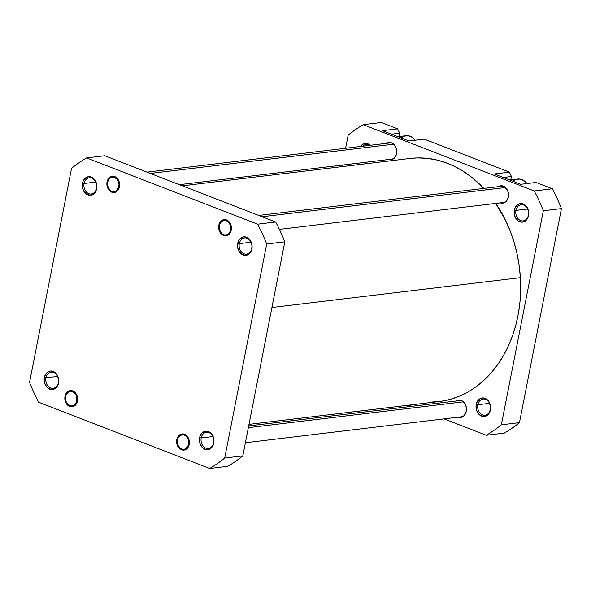 <?xml version="1.0" encoding="UTF-8"?>
<svg xmlns="http://www.w3.org/2000/svg" width="591" height="591" viewBox="0 0 591 591"><rect width="100%" height="100%" fill="white"/><g stroke="black" fill="none" stroke-linecap="round" stroke-linejoin="round"><path stroke-width="0.89" d="M213.624 442.762A8.163 6.368 -96.8 0 0 208.941 432.582A8.163 6.368 -96.8 0 0 201.206 437.953L199.588 437.695A9.323 7.277 83.2 0 1 208.431 431.563A9.323 7.277 83.2 0 1 213.787 443.198L213.624 442.762A8.163 6.368 83.2 0 1 208.387 448.458A8.163 6.368 83.2 0 1 201.206 437.953A8.163 6.368 83.2 0 1 206.436 432.257A8.163 6.368 83.2 0 1 213.624 442.762L213.912 439.586L212.08 434.584L208.431 431.563L205.579 431.186L201.753 433.225L200.068 436.018L199.463 441.307L200.438 444.779L203.592 448.621L207.796 449.707L211.622 447.668L213.787 443.198A9.323 7.277 83.2 0 1 204.944 449.33A9.323 7.277 83.2 0 1 199.588 437.695L201.206 437.953L212.878 436.55L201.206 437.953A8.163 6.368 -96.8 0 0 205.89 448.133A8.163 6.368 -96.8 0 0 213.624 442.762M176.783 439.615A8.163 6.368 83.2 0 1 184.518 434.245A8.163 6.368 83.2 0 1 189.201 444.425L189.002 439.697L186.778 435.759L184.518 434.245L182.028 433.912L178.674 435.7L177.197 438.138L176.672 442.77L177.522 445.813L179.206 448.281L182.708 450.113L185.175 449.817L187.31 448.34L189.201 444.425A8.163 6.368 83.2 0 1 181.467 449.788A8.163 6.368 83.2 0 1 176.783 439.615L177.433 439.719L176.783 439.615M65.01 396.302A8.163 6.368 83.2 0 1 72.745 390.932A8.163 6.368 83.2 0 1 77.428 401.112L77.229 396.391L75.005 392.446L71.504 390.614L69.036 390.91L66.901 392.387L65.424 394.832L64.899 399.457L65.749 402.501L67.433 404.968L69.694 406.482L73.402 406.505L75.537 405.027L77.428 401.112A8.163 6.368 83.2 0 1 69.694 406.482A8.163 6.368 83.2 0 1 65.01 396.302L65.66 396.406L65.01 396.302M58.376 382.613A8.163 6.368 -96.8 0 0 53.692 372.433A8.163 6.368 -96.8 0 0 45.958 377.797L44.347 377.538A9.323 7.277 83.2 0 1 53.19 371.407A9.323 7.277 83.2 0 1 58.539 383.042L58.376 382.613A8.163 6.368 83.2 0 1 53.138 388.309A8.163 6.368 83.2 0 1 45.958 377.797A8.163 6.368 83.2 0 1 51.195 372.101A8.163 6.368 83.2 0 1 58.376 382.613L58.672 379.429L56.839 374.435L53.19 371.407L50.338 371.03L47.657 372.064L44.827 375.861L44.14 379.326L45.197 384.63L48.351 388.472L52.547 389.55L56.374 387.511L58.539 383.042A9.323 7.277 83.2 0 1 49.703 389.173A9.323 7.277 83.2 0 1 44.347 377.538L45.958 377.797L57.63 376.393L45.958 377.797A8.163 6.368 -96.8 0 0 50.641 387.977A8.163 6.368 -96.8 0 0 58.376 382.613M96.503 188.278A8.163 6.368 -96.8 0 0 91.819 178.098A8.163 6.368 -96.8 0 0 84.085 183.469L82.474 183.21A9.323 7.277 83.2 0 1 91.317 177.078A9.323 7.277 83.2 0 1 96.665 188.706L96.503 188.278A8.163 6.368 83.2 0 1 91.265 193.974A8.163 6.368 83.2 0 1 84.085 183.469A8.163 6.368 83.2 0 1 89.322 177.773A8.163 6.368 83.2 0 1 96.503 188.278L96.791 185.101L94.966 180.1L92.661 177.78L88.465 176.702L85.784 177.736L82.947 181.533L82.267 184.998L83.324 190.295L86.478 194.136L90.674 195.222L94.501 193.183L96.665 188.706A9.323 7.277 83.2 0 1 87.83 194.845A9.323 7.277 83.2 0 1 82.474 183.21L84.085 183.469L95.757 182.065L84.085 183.469A8.163 6.368 -96.8 0 0 88.768 193.649A8.163 6.368 -96.8 0 0 96.503 188.278M107.052 181.984A8.163 6.368 83.2 0 1 114.794 176.613A8.163 6.368 83.2 0 1 119.478 186.793L119.279 182.072L117.986 179.258L115.976 177.234L112.297 176.288L109.956 177.189L108.109 179.191L107.052 181.984L107.252 186.704L108.545 189.512L110.561 191.543L112.984 192.481L116.575 191.587L118.422 189.585L119.478 186.793A8.163 6.368 83.2 0 1 111.743 192.164A8.163 6.368 83.2 0 1 107.052 181.984L107.702 182.087L107.052 181.984M218.833 225.289A8.163 6.368 83.2 0 1 226.567 219.926A8.163 6.368 83.2 0 1 231.251 230.106L231.362 226.944L230.512 223.9L227.749 220.546L224.07 219.593L221.728 220.502L219.889 222.497L218.833 225.289L218.722 228.451L219.571 231.495L222.334 234.849L224.757 235.794L227.225 235.499L230.195 232.898L231.251 230.106A8.163 6.368 83.2 0 1 223.516 235.469A8.163 6.368 83.2 0 1 218.833 225.289L219.483 225.393L218.833 225.289M251.751 248.434A8.163 6.368 -96.8 0 0 247.06 238.254A8.163 6.368 -96.8 0 0 239.325 243.618L237.715 243.366A9.323 7.277 83.2 0 1 246.558 237.227A9.323 7.277 83.2 0 1 251.914 248.863L251.751 248.434A8.163 6.368 83.2 0 1 246.513 254.13A8.163 6.368 83.2 0 1 239.325 243.618A8.163 6.368 83.2 0 1 244.563 237.922A8.163 6.368 83.2 0 1 251.751 248.434L252.039 245.258L250.207 240.256L246.558 237.227L243.706 236.851L239.88 238.89L238.195 241.682L237.589 246.972L238.565 250.451L241.719 254.293L245.922 255.371L249.749 253.332L251.914 248.863A9.323 7.277 83.2 0 1 243.071 254.994A9.323 7.277 83.2 0 1 237.715 243.366L239.325 243.618L251.005 242.221L239.325 243.618A8.163 6.368 -96.8 0 0 244.017 253.798A8.163 6.368 -96.8 0 0 251.751 248.434M209.665 468.486L38.666 402.227A170.481 132.99 83.2 0 1 29.55 382.421L71.548 168.369A170.481 132.99 83.2 0 1 86.596 157.923L257.595 224.181A170.481 132.99 83.2 0 1 266.711 243.987L224.713 458.04A170.481 132.99 83.2 0 1 209.665 468.486L227.764 466.306A170.481 132.99 -96.8 0 0 242.82 455.868L284.81 241.815A170.481 132.99 -96.8 0 0 275.702 222.002L104.703 155.751L86.596 157.923L257.595 224.181L275.702 222.002L104.703 155.751L86.596 157.923A170.481 132.99 83.2 0 0 71.548 168.369L29.55 382.421A170.481 132.99 83.2 0 0 38.666 402.227L209.665 468.486L227.764 466.306A170.481 132.99 -96.8 0 0 242.82 455.868L284.81 241.815L266.711 243.987L224.713 458.04L242.82 455.868L224.713 458.04A170.481 132.99 83.2 0 1 209.665 468.486M266.711 243.987L284.81 241.815A170.481 132.99 -96.8 0 0 275.702 222.002L257.595 224.181A170.481 132.99 83.2 0 1 266.711 243.987M248.996 424.368L439.364 401.496A122.396 95.476 -96.8 0 0 520.383 277.659L271.926 307.505L520.383 277.659L520.664 289.634L520.014 301.513L518.447 313.186L515.98 324.533L512.633 335.459L508.437 345.846L503.443 355.605L497.688 364.625L491.224 372.84L484.132 380.153L476.457 386.507L468.294 391.833L459.702 396.081L450.778 399.213L441.61 401.193L432.272 402.006M410.088 158.454L417.261 157.937L426.672 158.299L436.062 159.829L445.341 162.518L454.427 166.344L463.226 171.257L471.648 177.219L483.8 188.396A122.396 95.476 -96.8 0 0 410.169 158.447L182.309 185.818M495.753 203.4L505.556 220.406L510.232 231.133L514.089 242.332L517.088 253.894L519.193 265.706L520.383 277.659A122.396 95.476 -96.8 0 0 495.753 203.4M369.486 145.393A8.163 6.368 -96.8 0 0 362.734 146.206A8.163 6.368 83.2 0 1 365.962 144.544A8.163 6.368 83.2 0 1 369.486 145.393M360.525 146.465A9.323 7.277 83.2 0 1 370.247 145.297M490.257 409.533A8.163 6.368 -96.8 0 0 485.573 399.353A8.163 6.368 -96.8 0 0 477.838 404.724L476.228 404.466A9.323 7.277 83.2 0 1 485.071 398.334A9.323 7.277 83.2 0 1 490.419 409.962L490.257 409.533A8.163 6.368 83.2 0 1 485.019 415.229A8.163 6.368 83.2 0 1 477.838 404.724A8.163 6.368 83.2 0 1 483.076 399.028A8.163 6.368 83.2 0 1 490.257 409.533L490.545 406.357L488.72 401.355L486.415 399.036L482.219 397.957L479.537 398.991L476.701 402.781L476.021 406.253L477.077 411.55L480.232 415.392L484.428 416.478L488.255 414.439L490.419 409.962A9.323 7.277 83.2 0 1 481.584 416.101A9.323 7.277 83.2 0 1 476.228 404.466L477.838 404.724L489.511 403.321L477.838 404.724A8.163 6.368 -96.8 0 0 482.522 414.904A8.163 6.368 -96.8 0 0 490.257 409.533M528.384 215.205A8.163 6.368 -96.8 0 0 523.7 205.025A8.163 6.368 -96.8 0 0 515.965 210.389L514.355 210.13A9.323 7.277 83.2 0 1 523.198 203.998A9.323 7.277 83.2 0 1 528.546 215.634L528.384 215.205A8.163 6.368 83.2 0 1 523.146 220.901A8.163 6.368 83.2 0 1 515.965 210.389A8.163 6.368 83.2 0 1 521.203 204.693A8.163 6.368 83.2 0 1 528.384 215.205L528.672 212.021L526.84 207.027L523.198 203.998L520.346 203.622L517.664 204.656L514.827 208.453L514.148 211.918L515.197 217.222L518.359 221.056L522.555 222.142L526.382 220.103L528.546 215.634A9.323 7.277 83.2 0 1 519.711 221.765A9.323 7.277 83.2 0 1 514.355 210.13L515.965 210.389L527.637 208.985L515.965 210.389A8.163 6.368 -96.8 0 0 520.649 220.569A8.163 6.368 -96.8 0 0 528.384 215.205M456.222 400.979A8.739 6.819 83.2 0 1 458.586 400.107A8.739 6.819 83.2 0 1 466.284 411.366A8.739 6.819 83.2 0 1 460.67 417.468A8.739 6.819 83.2 0 1 458.173 417.18M460.057 400.137A8.739 6.819 -96.8 0 0 459.126 400.632M386.499 143.347A8.739 6.819 83.2 0 1 388.863 142.475A8.739 6.819 83.2 0 1 396.554 153.734A8.739 6.819 83.2 0 1 390.947 159.836A8.739 6.819 83.2 0 1 388.442 159.548M390.333 142.505A8.739 6.819 -96.8 0 0 389.395 143M498.272 186.66A8.739 6.819 83.2 0 1 500.636 185.788A8.739 6.819 83.2 0 1 508.334 197.047A8.739 6.819 83.2 0 1 502.719 203.149A8.739 6.819 83.2 0 1 500.222 202.861M502.106 185.81A8.739 6.819 -96.8 0 0 501.168 186.313M382.436 130.663L409.046 140.976L382.436 130.663L397.64 128.838L381.335 122.514L363.236 124.694L534.227 190.952A170.481 132.99 83.2 0 1 543.343 210.758L501.353 424.811A170.481 132.99 83.2 0 1 486.297 435.249L444.04 418.879L486.297 435.249L504.404 433.077A170.481 132.99 -96.8 0 0 519.452 422.631L561.45 208.579A170.481 132.99 -96.8 0 0 552.334 188.773L536.03 182.456L520.819 184.281L494.209 173.976L520.819 184.281L536.03 182.456L552.334 188.773L534.227 190.952L552.334 188.773A170.481 132.99 -96.8 0 1 561.45 208.579L519.452 422.631L501.353 424.811L543.343 210.758L561.45 208.579L543.343 210.758A170.481 132.99 83.2 0 0 534.227 190.952L363.236 124.694L381.335 122.514L397.64 128.838L382.436 130.663M503.118 202.514A8.739 6.819 -96.8 0 0 504.145 202.772M391.338 159.201A8.739 6.819 -96.8 0 0 392.372 159.459M461.069 416.832A8.739 6.819 -96.8 0 0 462.096 417.091M510.764 179.871L511.422 176.51L509.42 172.144L424.257 139.144L409.046 140.976L424.257 139.144L509.42 172.144L494.209 173.976L509.42 172.144L511.422 176.51L510.764 179.871M398.991 136.565L399.649 133.197L397.64 128.838L399.649 133.197L398.991 136.565M411.661 406.335L408.691 405.182L411.661 406.335M342.004 166.632L342.307 165.096L342.004 166.632M345.609 148.26L348.18 135.132A170.481 132.99 83.2 0 1 363.236 124.694A170.481 132.99 83.2 0 0 348.18 135.132L345.609 148.26M370.535 145.578L367.949 143.849L365.105 143.473L362.423 144.507L360.318 146.79M388.272 159.489L390.939 159.836L394.529 157.93L396.11 155.307L396.672 150.35L395.763 147.093L392.801 143.495L390.208 142.483L386.351 143.443M500.045 202.794L502.712 203.149L506.302 201.236L508.334 197.047L508.452 193.663L507.536 190.398L504.581 186.8L501.981 185.796L498.132 186.756M457.995 417.113L460.67 417.468L464.253 415.562L466.284 411.366L466.402 407.982L465.486 404.724L462.531 401.119L459.931 400.114L456.082 401.075M501.353 424.811A170.481 132.99 83.2 0 1 486.297 435.249L504.404 433.077A170.481 132.99 -96.8 0 0 519.452 422.631L501.353 424.811M391.501 134.179L399.649 133.197L391.501 134.179M503.281 177.485L511.422 176.51L503.281 177.485M462.221 417.113L460.891 416.766M458.978 400.728L460.19 400.085M504.271 202.794L502.941 202.447M501.028 186.409L502.239 185.759M513.025 181.267L515.832 179.524L519.888 179.043L523.87 180.58L527.172 183.912M526.913 183.55A13.408 10.461 -96.8 0 0 517.819 179.029L509.752 179.996M392.498 159.481L391.168 159.134M389.247 143.096L390.459 142.453M401.252 137.954L404.059 136.211L408.115 135.731L412.09 137.275L415.399 140.606M415.141 140.244A13.408 10.461 -96.8 0 0 406.047 135.716L397.979 136.684M186.328 435.338L185.788 435.84A7.343 5.725 83.2 0 1 188.027 445.946A7.343 5.725 83.2 0 1 180.203 448.2L182.338 449.234L184.577 449.167L187.384 447.077L188.47 444.661L188.529 440.428L187.502 437.813L185.788 435.84L183.646 434.806L180.358 435.316L178.6 436.963L177.514 439.372L177.256 442.186L177.876 444.971L180.203 448.2A7.343 5.725 83.2 0 1 177.965 438.094A7.343 5.725 83.2 0 1 185.788 435.84L186.328 435.338M463.433 401.836L248.346 427.67L463.433 401.836M180.395 448.828L180.203 448.2M68.187 405.145L68.031 404.554A7.343 5.725 83.2 0 1 66.421 394.3A7.343 5.725 83.2 0 1 74.4 392.86L74.954 392.402L74.4 392.86L72.324 391.619L70.078 391.456L68.009 392.394L65.897 395.527L65.461 398.297L65.904 401.126L67.16 403.587L70.107 405.795L72.353 405.958L74.429 405.02L76.542 401.887L76.86 397.684L75.995 394.987L74.4 392.86A7.343 5.725 83.2 0 1 76.01 403.114A7.343 5.725 83.2 0 1 68.031 404.554M228.377 221.019L227.831 221.514A7.343 5.725 83.2 0 1 230.069 231.628A7.343 5.725 83.2 0 1 222.246 233.881L224.388 234.908L226.626 234.849L229.434 232.758L230.52 230.342L230.778 227.528L229.544 223.487L227.831 221.514L225.696 220.487L222.408 220.997L220.65 222.637L219.564 225.053L219.505 229.293L220.532 231.908L222.246 233.881A7.343 5.725 83.2 0 1 220.007 223.767A7.343 5.725 83.2 0 1 227.831 221.514L228.377 221.019M505.482 187.517L262.131 216.749L505.482 187.517M222.445 234.501L222.246 233.881M116.604 177.706L116.058 178.209A7.343 5.725 83.2 0 1 118.296 188.315A7.343 5.725 83.2 0 1 110.473 190.568L112.608 191.602L114.846 191.536L116.848 190.383L118.747 187.037L118.998 184.222L118.385 181.43L116.988 179.088L113.923 177.174L110.635 177.684L108.877 179.332L107.784 181.74L107.532 184.555L108.146 187.347L110.473 190.568A7.343 5.725 83.2 0 1 108.234 180.462A7.343 5.725 83.2 0 1 116.058 178.209L116.604 177.706M393.702 144.204L150.35 173.436L393.702 144.204M110.672 191.196L110.473 190.568M463.034 416.596L245.391 442.74M461.091 400.395L248.693 425.904M505.083 202.277L279.403 229.389M503.133 186.076L258.732 215.434M393.303 158.964L179.339 184.665M391.36 142.763L146.96 172.121"/></g></svg>
